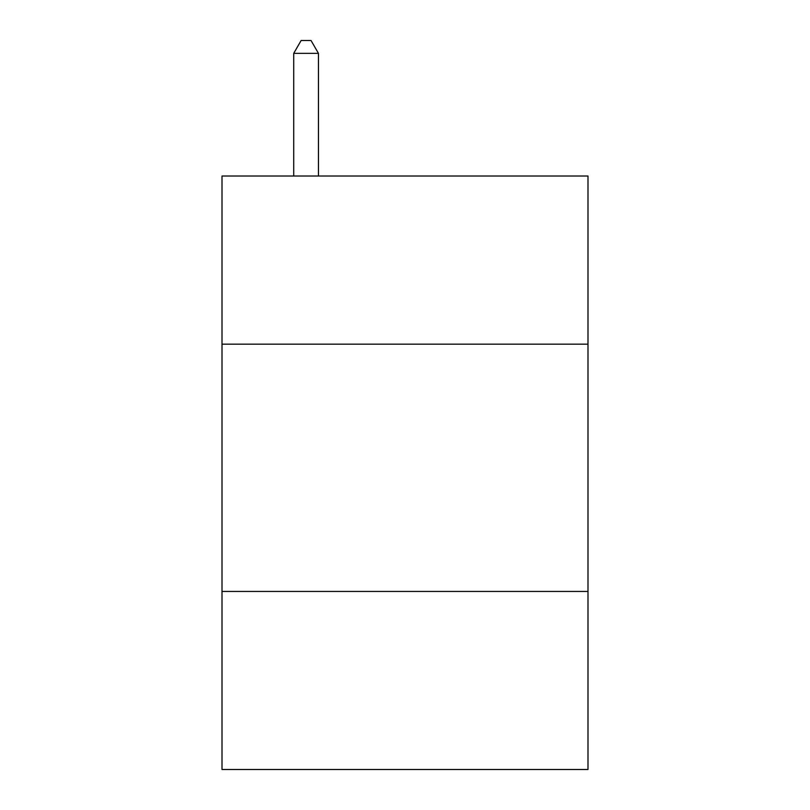 <?xml version="1.0" encoding="UTF-8"?>
<svg xmlns="http://www.w3.org/2000/svg" width="810" height="810" viewBox="0 0 810 810"><rect width="100%" height="100%" fill="white"/><g stroke="black" fill="none" stroke-linecap="round" stroke-linejoin="round"><path stroke-width="1.21" d="M587.989 344.169L587.989 176.013L222.011 176.013L222.011 344.169L587.989 344.169L587.989 769.5L222.011 769.5L222.011 344.169M587.989 591.452L222.011 591.452M318.451 176.013L318.451 53.359L293.716 53.359L293.716 176.013M293.716 53.359L301.138 40.5L311.03 40.5L318.451 53.359"/></g></svg>
